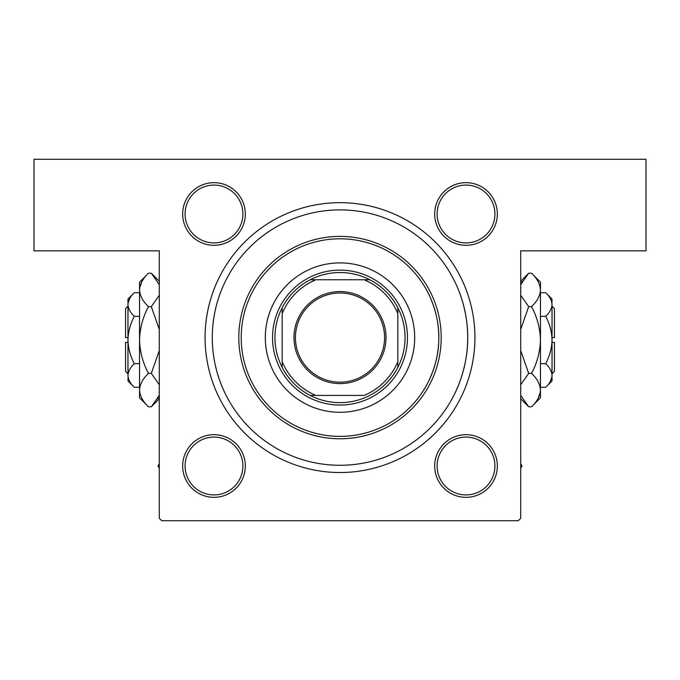 <?xml version="1.0" encoding="UTF-8"?>
<svg xmlns="http://www.w3.org/2000/svg" width="680" height="680" viewBox="0 0 680 680"><rect width="100%" height="100%" fill="white"/><g stroke="black" fill="none" stroke-linecap="round" stroke-linejoin="round"><path stroke-width="1.02" d="M423.419 390.499C423.487 390.719 438.583 367.744 438.753 340.315C440.037 312.622 426.25 289.144 426.292 289.501M213.987 182.665A31.323 31.323 0 0 1 245.31 213.987A31.323 31.323 0 0 1 213.987 245.31A31.323 31.323 0 0 1 182.665 213.987A31.323 31.323 0 0 1 213.987 182.665M213.987 242.896A28.917 28.917 0 0 0 242.896 213.987A28.917 28.917 0 0 0 213.987 185.07A28.917 28.917 0 0 0 185.07 213.987A28.917 28.917 0 0 0 213.987 242.896M466.012 182.665A31.323 31.323 0 0 1 497.335 213.987A31.323 31.323 0 0 1 466.012 245.31A31.323 31.323 0 0 1 434.69 213.987A31.323 31.323 0 0 1 466.012 182.665M466.012 242.896A28.917 28.917 0 0 0 494.929 213.987A28.917 28.917 0 0 0 466.012 185.07A28.917 28.917 0 0 0 437.104 213.987A28.917 28.917 0 0 0 466.012 242.896M466.012 434.69A31.323 31.323 0 0 1 497.335 466.012A31.323 31.323 0 0 1 466.012 497.335A31.323 31.323 0 0 1 434.69 466.012A31.323 31.323 0 0 1 466.012 434.69M466.012 494.929A28.917 28.917 0 0 0 494.929 466.012A28.917 28.917 0 0 0 466.012 437.104A28.917 28.917 0 0 0 437.104 466.012A28.917 28.917 0 0 0 466.012 494.929M213.987 434.69A31.323 31.323 0 0 1 245.31 466.012A31.323 31.323 0 0 1 213.987 497.335A31.323 31.323 0 0 1 182.665 466.012A31.323 31.323 0 0 1 213.987 434.69M213.987 494.929A28.917 28.917 0 0 0 242.896 466.012A28.917 28.917 0 0 0 213.987 437.104A28.917 28.917 0 0 0 185.07 466.012A28.917 28.917 0 0 0 213.987 494.929M340 202.666A134.929 134.929 0 0 1 474.929 337.594A134.929 134.929 0 0 1 340 472.523A134.929 134.929 0 0 1 205.071 337.594A134.929 134.929 0 0 1 340 202.666M458.303 289.519C458.515 289.816 468.571 313.335 467.679 340.094C467.525 366.911 456.51 390.074 456.229 390.481M212.296 337.594L212.296 337.594A127.704 127.704 0 0 0 340 465.29A127.704 127.704 0 0 0 467.704 337.594A127.704 127.704 0 0 0 340 209.891A127.704 127.704 0 0 0 212.296 337.594M206.516 317.883L206.431 318.503M34 159.29L646 159.29L646 250.852L520.71 250.852L520.71 518.296L518.296 520.71L161.704 520.71L159.29 518.296L159.29 250.852L34 250.852L34 159.29M348.525 202.929L344.998 202.75M344.947 202.75L343.706 202.716M357.544 203.804L357.076 203.745M331.475 472.252L335.002 472.43M335.053 472.43L336.294 472.473M322.456 471.376L322.923 471.435M205.343 329.06L205.165 332.596M206.219 320.042L206.159 320.518M265.31 337.594A74.689 74.689 0 0 0 340 412.284A74.689 74.689 0 0 0 414.69 337.594A74.689 74.689 0 0 0 340 262.897A74.689 74.689 0 0 0 265.31 337.594M438.787 337.594A98.787 98.787 0 0 0 340 238.799A98.787 98.787 0 0 0 241.213 337.594A98.787 98.787 0 0 0 340 436.381A98.787 98.787 0 0 0 438.787 337.594M238.799 337.594A101.201 101.201 0 0 1 340 236.394A101.201 101.201 0 0 1 441.201 337.594A101.201 101.201 0 0 1 340 438.787A101.201 101.201 0 0 1 238.799 337.594M159.29 463.76L157.989 466.012L159.29 468.265M520.71 468.265L522.01 466.012L520.71 463.76M386.019 337.594A46.019 46.019 0 0 1 340 383.613A46.019 46.019 0 0 1 293.981 337.594A46.019 46.019 0 0 1 340 291.567A46.019 46.019 0 0 1 386.019 337.594M295.426 337.594A44.574 44.574 0 0 0 340 382.168A44.574 44.574 0 0 0 384.574 337.594A44.574 44.574 0 0 0 340 293.012A44.574 44.574 0 0 0 295.426 337.594M405.059 337.594A65.059 65.059 0 0 0 397.825 307.785L397.825 313.497L397.825 307.785A65.059 65.059 0 0 0 310.199 279.76L315.902 279.76L310.199 279.76A65.059 65.059 0 0 0 282.175 367.396L282.175 361.683L282.175 367.396A65.059 65.059 0 0 0 310.199 395.42L364.098 395.42A62.645 62.645 0 0 0 397.825 361.683L397.825 313.497A62.645 62.645 0 0 0 364.098 279.76L315.902 279.76A62.645 62.645 0 0 0 282.175 313.497L282.175 361.683A62.645 62.645 0 0 0 315.902 395.42L310.199 395.42A65.059 65.059 0 0 0 397.825 367.396L397.825 361.683L397.825 367.396A65.059 65.059 0 0 0 405.059 337.594M272.536 337.594A67.465 67.465 0 0 1 340 270.13A67.465 67.465 0 0 1 407.464 337.594A67.465 67.465 0 0 1 340 405.059A67.465 67.465 0 0 1 272.536 337.594M282.175 307.785L282.175 313.497L282.175 307.785M369.801 279.76L364.098 279.76L369.801 279.76M127.968 373.736L125.562 371.322L125.562 342.405L127.968 342.405M128.103 377.102L127.968 380.962L134.308 387.294C130.347 383.613 128.231 379.678 127.968 375.471C128.214 371.322 130.322 367.378 134.308 363.647C130.331 356.226 128.222 348.347 127.968 340C128.222 331.636 130.339 323.756 134.308 316.353C130.347 312.673 128.231 308.728 127.968 304.529C128.214 300.373 130.322 296.429 134.308 292.706L139.536 292.706M134.308 316.353L139.536 316.353M129.719 298.477L128.103 302.898M134.308 387.294L139.536 387.294M134.308 363.647L139.536 363.647M157.76 398.659L159.29 395.377L151.308 406.776L148.478 406.776L139.536 397.825L139.536 282.175L148.478 273.224L151.308 273.224L159.29 284.623M148.478 406.776C142.885 401.574 139.91 396.015 139.536 390.082C139.876 384.217 142.859 378.649 148.478 373.388C142.868 362.907 139.893 351.781 139.536 340C139.893 328.194 142.876 317.067 148.478 306.612C142.885 301.418 139.91 295.851 139.536 289.918C139.876 284.061 142.859 278.494 148.478 273.224M148.478 306.612L151.308 306.612L159.29 329.409M159.29 295.214L151.308 306.612M142.026 281.341L139.723 287.615M139.536 390.082L139.723 392.385M148.478 373.388L151.308 373.388L159.29 384.778M159.29 350.6L151.308 373.388M127.968 375.471L127.968 299.038L134.308 292.706M127.968 337.594L125.562 337.594L125.562 308.677L127.968 306.264M552.033 306.264L554.438 308.677L554.438 337.594L552.033 337.594M551.896 302.898L552.033 299.038L545.692 292.706C549.652 296.387 551.769 300.322 552.033 304.529C551.786 308.677 549.678 312.622 545.692 316.353C549.669 323.774 551.777 331.653 552.033 340C551.777 348.364 549.661 356.243 545.692 363.647C549.652 367.327 551.769 371.272 552.033 375.471C551.786 379.627 549.678 383.571 545.692 387.294L540.464 387.294M545.692 363.647L540.464 363.647M550.281 381.523L551.896 377.102M545.692 292.706L540.464 292.706M545.692 316.353L540.464 316.353M522.24 281.341L520.71 284.623L528.692 273.224L531.522 273.224L540.464 282.175L540.464 397.825L531.522 406.776L528.692 406.776L520.71 395.377M531.522 273.224C537.115 278.426 540.09 283.985 540.464 289.918C540.124 295.783 537.14 301.35 531.522 306.612C537.132 317.093 540.107 328.219 540.464 340C540.107 351.806 537.123 362.933 531.522 373.388C537.115 378.582 540.09 384.149 540.464 390.082C540.124 395.938 537.14 401.506 531.522 406.776M531.522 373.388L528.692 373.388L520.71 350.591M520.71 384.786L528.692 373.388M537.973 398.659L540.277 392.385M540.464 289.918L540.277 287.615M531.522 306.612L528.692 306.612L520.71 295.222M520.71 329.4L528.692 306.612M552.033 304.529L552.033 380.962L545.692 387.294M552.033 342.405L554.438 342.405L554.438 371.322L552.033 373.736M159.29 398.795L151.308 406.776M159.29 281.205L151.308 273.224M520.71 281.205L528.692 273.224M520.71 398.795L528.692 406.776"/></g></svg>
